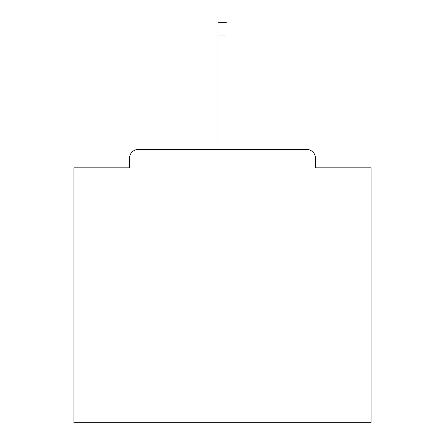 <?xml version="1.0" encoding="UTF-8"?>
<svg xmlns="http://www.w3.org/2000/svg" width="445" height="445" viewBox="0 0 445 445"><rect width="100%" height="100%" fill="white"/><g stroke="black" fill="none" stroke-linecap="round" stroke-linejoin="round"><path stroke-width="0.67" d="M315.494 167.832L315.494 158.325L315.494 167.832L371.052 167.832L371.052 422.75L73.948 422.75L73.948 167.832L129.506 167.832L129.506 158.325L129.506 167.832M218.044 35.917L218.044 22.25L226.956 22.25L226.956 35.917L218.044 35.917L218.044 149.414L138.417 149.414L306.583 149.414A8.911 8.911 0 0 1 315.494 158.325M218.044 149.414L138.417 149.414A8.911 8.911 0 0 0 129.506 158.325M226.956 35.917L226.956 149.414"/></g></svg>
